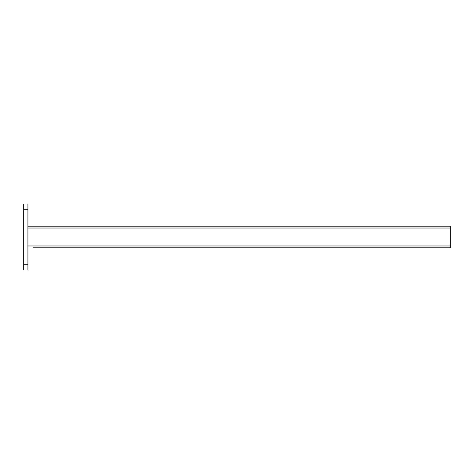 <?xml version="1.0" encoding="UTF-8"?>
<svg xmlns="http://www.w3.org/2000/svg" width="474" height="474" viewBox="0 0 474 474"><rect width="100%" height="100%" fill="white"/><g stroke="black" fill="none" stroke-linecap="round" stroke-linejoin="round"><path stroke-width="0.71" d="M55.114 247.825L43.762 247.825M97.354 247.825L86.001 247.825M139.587 247.825L128.241 247.825M181.826 247.825L170.474 247.825M224.066 247.825L212.713 247.825M266.305 247.825L254.953 247.825M308.538 247.825L297.186 247.825M350.778 247.825L339.425 247.825M393.017 247.825L381.665 247.825M435.251 247.825L423.904 247.825M33.204 247.825L450.3 247.825L450.3 228.024L27.925 228.024M75.443 247.825L64.091 247.825M117.676 247.825L106.33 247.825M159.916 247.825L148.563 247.825M202.155 247.825L190.803 247.825M244.394 247.825L233.042 247.825M286.628 247.825L275.276 247.825M328.867 247.825L317.515 247.825M371.106 247.825L359.754 247.825M413.34 247.825L401.993 247.825M420.468 247.825L416.776 247.825M378.234 247.825L374.537 247.825M335.995 247.825L332.298 247.825M293.756 247.825L290.058 247.825M251.516 247.825L247.825 247.825M209.283 247.825L205.586 247.825M167.044 247.825L163.346 247.825M124.804 247.825L121.113 247.825M82.571 247.825L78.874 247.825M40.331 247.825L36.634 247.825M444.227 247.825L450.3 247.825M450.3 226.175L27.925 226.175L450.3 226.175L27.925 226.175L450.3 226.175L450.3 228.024M27.925 269.996L23.7 269.996L23.7 204.004L27.925 204.004L27.925 269.996M27.925 245.976L450.3 245.976M27.925 264.717L23.7 264.717M27.925 209.283L23.7 209.283"/></g></svg>
